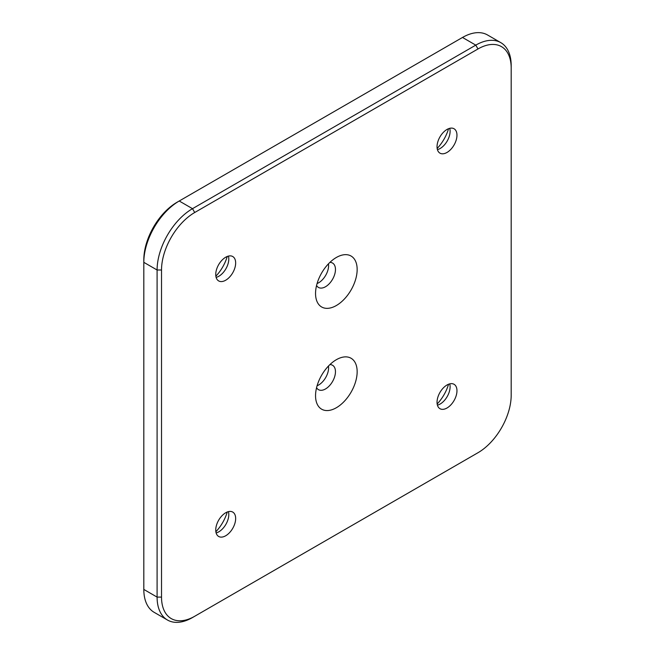 <?xml version="1.0" encoding="UTF-8"?>
<svg xmlns="http://www.w3.org/2000/svg" width="655" height="655" viewBox="0 0 655 655"><rect width="100%" height="100%" fill="white"/><g stroke="black" fill="none" stroke-linecap="round" stroke-linejoin="round"><path stroke-width="0.98" d="M227.252 512.014A29.418 16.989 -60 0 1 215.863 531.737M228.423 511.637A14.082 8.13 -60 0 1 228.8 514.56A14.082 8.13 -60 0 1 218.835 531.803L218.835 531.803A14.082 8.13 -60 0 1 216.117 532.941M225.697 512.767A14.082 8.13 -60 0 1 232.738 512.071A14.082 8.13 -60 0 1 234.899 523.353A14.082 8.13 -60 0 1 225.697 535.765A14.082 8.13 -60 0 1 218.655 536.461A14.082 8.13 -60 0 1 216.502 525.179A14.082 8.13 -60 0 1 225.697 512.767M448.56 384.239A29.418 16.989 -60 0 1 437.172 403.971M449.723 383.863A14.082 8.13 -60 0 1 450.1 386.786A14.082 8.13 -60 0 1 440.144 404.037L440.144 404.037A14.082 8.13 -60 0 1 437.425 405.167M447.005 385.001A14.082 8.13 -60 0 1 454.046 384.297A14.082 8.13 -60 0 1 456.208 395.587A14.082 8.13 -60 0 1 447.005 407.999A14.082 8.13 -60 0 1 439.964 408.695A14.082 8.13 -60 0 1 437.802 397.405A14.082 8.13 -60 0 1 447.005 385.001M448.56 128.699A29.418 16.989 -60 0 1 437.172 148.431M449.723 128.323A14.082 8.13 -60 0 1 450.1 131.246A14.082 8.13 -60 0 1 440.144 148.497L440.144 148.497A14.082 8.13 -60 0 1 437.425 149.627M447.005 129.453A14.082 8.13 -60 0 1 454.046 128.757A14.082 8.13 -60 0 1 456.208 140.047A14.082 8.13 -60 0 1 447.005 152.451A14.082 8.13 -60 0 1 439.964 153.155A14.082 8.13 -60 0 1 437.802 141.865A14.082 8.13 -60 0 1 447.005 129.453M227.252 256.465A29.418 16.989 -60 0 1 215.863 276.197M228.423 256.089A14.082 8.13 -60 0 1 228.8 259.012A14.082 8.13 -60 0 1 218.835 276.263L218.835 276.263A14.082 8.13 -60 0 1 216.117 277.392M225.697 257.227A14.082 8.13 -60 0 1 232.738 256.531A14.082 8.13 -60 0 1 234.899 267.813A14.082 8.13 -60 0 1 225.697 280.225A14.082 8.13 -60 0 1 218.655 280.921A14.082 8.13 -60 0 1 216.502 269.639A14.082 8.13 -60 0 1 225.697 257.227M336.351 359.701L336.351 359.701A29.418 16.989 120 0 0 315.546 395.726A29.418 16.989 120 0 0 336.351 407.738A29.418 16.989 120 0 0 357.155 371.712A29.418 16.989 120 0 0 336.351 359.701M316.57 387.694A14.082 8.13 120 0 0 318.469 389.659A14.082 8.13 120 0 0 325.51 388.955A14.082 8.13 120 0 0 334.705 376.543A14.082 8.13 120 0 0 332.552 365.261A14.082 8.13 120 0 0 329.907 364.606M317.094 385.754A14.082 8.13 120 0 0 318.649 385.001A14.082 8.13 120 0 0 328.482 366.022M336.351 257.481L336.351 257.481A29.418 16.989 120 0 0 315.546 293.514A29.418 16.989 120 0 0 336.351 305.525A29.418 16.989 120 0 0 357.155 269.492A29.418 16.989 120 0 0 336.351 257.481M316.57 285.482A14.082 8.13 120 0 0 318.469 287.439A14.082 8.13 120 0 0 325.51 286.743A14.082 8.13 120 0 0 334.705 274.33A14.082 8.13 120 0 0 332.552 263.048A14.082 8.13 120 0 0 329.907 262.385M317.094 283.533A14.082 8.13 120 0 0 318.649 282.78A14.082 8.13 120 0 0 328.482 263.809M475.825 453.964A50.075 28.91 -60 0 1 475.776 453.997L477.986 452.72A46.947 27.101 120 0 0 511.187 395.219L511.187 68.128A46.947 27.101 120 0 0 477.986 48.961L194.715 212.507A46.947 27.101 120 0 0 161.523 269.999L161.523 597.098A46.947 27.101 120 0 0 194.715 616.265L477.986 452.72M192.505 617.542L194.715 616.265L192.505 617.542A50.075 28.91 -60 0 1 167.467 620.023A50.075 28.91 -60 0 1 157.094 597.098L157.094 269.999A50.075 28.91 -60 0 1 192.505 208.675L475.776 45.13A50.075 28.91 -60 0 1 500.813 42.649A50.075 28.91 -60 0 1 511.187 65.574L511.187 68.128M500.813 42.649L487.533 34.977A50.075 28.91 120 0 0 462.495 37.458L179.224 201.003A50.075 28.91 120 0 0 143.813 262.336L143.813 589.426A50.075 28.91 120 0 0 154.187 612.351L167.467 620.023M161.523 269.999L157.094 269.999L143.813 262.336L143.813 259.781A46.947 27.101 -60 0 1 177.014 202.28L179.224 201.003L192.505 208.675L194.715 212.507M477.986 48.961L475.776 45.13L462.495 37.458M161.523 597.098L157.094 597.098L143.813 589.426M177.014 202.28L179.224 201.003"/></g></svg>
